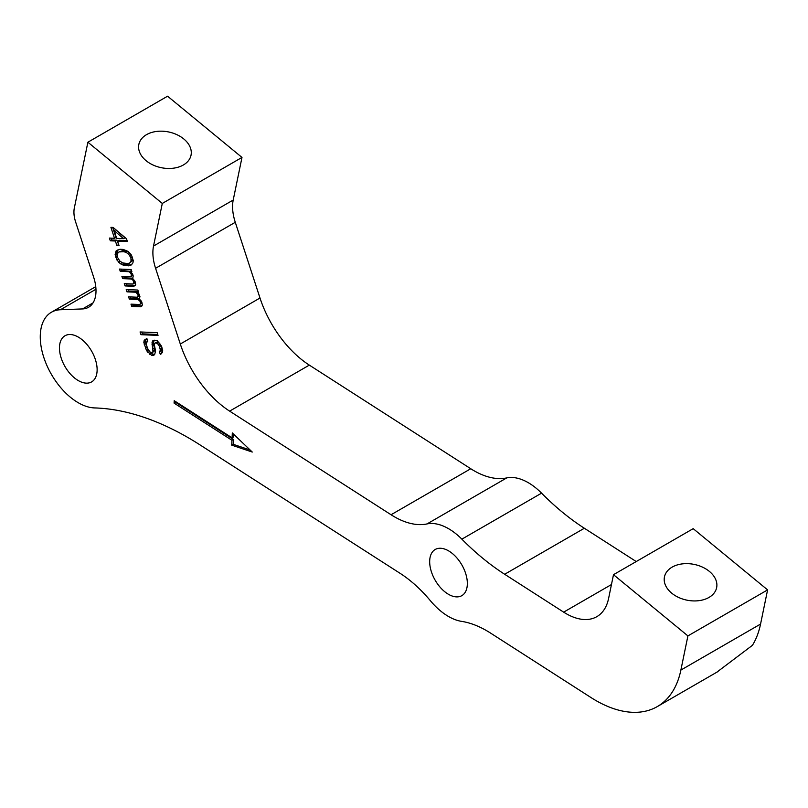 <?xml version="1.0" encoding="UTF-8"?>
<svg xmlns="http://www.w3.org/2000/svg" width="808" height="808" viewBox="0 0 808 808"><rect width="100%" height="100%" fill="white"/><g stroke="black" fill="none" stroke-linecap="round" stroke-linejoin="round"><path stroke-width="1.21" d="M716.696 672.296L752.43 645.309A122.947 70.983 -120 0 0 760.56 624.069L767.6 589.89L693.193 528.664L613.494 574.68L608.606 598.405A61.479 35.491 60 0 1 596.829 616.666A61.479 35.491 60 0 1 563.661 612.141L504.667 574.266A204.919 118.311 60 0 1 461.863 539.158A53.793 31.058 -120 0 0 427.028 523.927A81.972 47.329 60 0 1 391.062 514.746L229.634 411.131A81.972 47.329 60 0 1 180.305 344.016L155.58 268.296A40.986 23.664 60 0 1 153.52 246.056L162.297 203.434L87.89 142.218L74.326 208.03A25.614 14.786 -120 0 0 75.619 221.937L93.647 277.154A35.865 20.705 60 0 1 88.577 307.262A35.865 20.705 60 0 1 82.547 308.929L60.438 309.747A53.793 31.058 -120 0 0 51.399 312.252A53.793 31.058 -120 0 0 47.218 366.206A53.793 31.058 -120 0 0 94.617 407.929A307.373 177.467 60 0 1 199.99 444.885L400.031 573.286A102.454 59.156 60 0 1 430.432 600.768A53.793 31.058 -120 0 0 461.62 621.372A102.454 59.156 60 0 1 490.628 633.129L590.971 697.536A122.947 70.983 -120 0 0 657.308 706.586A122.947 70.983 -120 0 0 680.871 670.074L687.911 635.906L613.494 574.68M636.229 561.55L584.356 528.25A204.919 118.311 60 0 1 541.562 493.153A53.793 31.058 -120 0 0 506.727 477.912A81.972 47.329 60 0 1 470.761 468.741L309.323 365.115A81.972 47.329 60 0 1 259.994 298.011L235.279 222.291A40.986 23.664 60 0 1 233.209 200.041L241.986 157.429L167.579 96.203L87.89 142.218M429.674 561.701A26.644 15.382 60 0 1 435.189 549.501A26.644 15.382 60 0 1 455.722 556.641A26.644 15.382 60 0 1 467.347 583.447A26.644 15.382 60 0 1 461.833 595.648A26.644 15.382 60 0 1 441.299 588.507A26.644 15.382 60 0 1 429.674 561.701M59.459 347.955A26.644 15.382 60 0 1 64.973 335.764A26.644 15.382 60 0 1 85.507 342.895A26.644 15.382 60 0 1 97.132 369.711A26.644 15.382 60 0 1 91.617 381.901A26.644 15.382 60 0 1 71.084 374.761A26.644 15.382 60 0 1 59.459 347.955M174.205 400.687L174.084 403.121L231.957 440.269L231.714 445.137L252.258 452.046L232.32 432.957L232.078 437.835L174.205 400.687M126.492 238.764L113.11 227.432L110.928 227.341L114.494 238.279L109.413 238.067L110.302 240.804L115.392 241.016L116.877 245.571L119.059 245.662L117.574 241.097L127.381 241.501L126.492 238.764M123.159 249.419L119.887 249.288L116.12 250.934L115.13 254.49L116.918 259.964L120.281 263.701L123.281 265.165L128.512 265.832L131.128 265.044L132.926 262.863L133.269 260.631L131.482 255.156L128.118 251.429L123.159 249.419M120.271 271.337L129.361 271.71L131.189 274.033L131.209 276.286L121.907 276.356L122.654 278.629L131.371 278.992L132.764 279.942L133.876 282.245L133.017 284.002L124.291 283.648L125.028 285.921L133.754 286.284L135.704 284.567L135.027 281.386L132.684 278.598L133.239 275.922L130.815 271.771L131.906 271.821L131.159 269.539L119.523 269.064L120.271 271.337L121.715 270.508L121.271 269.135M126.967 291.85L136.057 292.223L138.188 295.455L137.33 297.223L128.603 296.859L129.351 299.142L138.067 299.495L140.117 301.384L140.501 303.646L139.703 304.515L130.987 304.151L131.724 306.434L140.451 306.788L142.4 305.071L141.723 301.899L139.38 299.101L139.936 296.425L137.512 292.284L138.602 292.324L137.855 290.052L126.22 289.567L126.967 291.85L128.411 291.011L127.967 289.638M140.956 334.694L158.035 335.391L157.146 332.654L140.057 331.957L140.956 334.694L142.4 333.856L141.804 332.027M159.398 351.642L160.287 354.369L162.236 352.652L162.731 350.874L161.61 346.329L157.277 340.754L154.227 340.178L152.914 340.582L152.056 342.339L153.005 351.823L151.116 352.652L149.732 351.692L147.601 348.46L146.41 344.814L146.177 343.006L147.763 341.269L146.874 338.532L144.198 340.219L143.844 342.461L146.521 350.662L151.651 355.369L153.469 355.439L154.621 354.591L155.611 351.036L154.257 344.683L154.54 343.339L155.479 342.935L157.449 343.461L159.428 346.238L160.408 350.329L159.398 351.642L161.418 350.379L161.772 348.137L158.893 342.622L156.924 342.097L154.54 343.339M114.15 230.613L123.584 238.653L116.675 238.37L114.15 230.613L115.595 229.785L125.038 237.815L123.584 238.653M123.533 251.692L125.866 252.237L128.644 254.146L130.926 257.833L131.027 261.439L129.442 263.176L127.412 263.539L122.533 262.893L119.756 260.974L117.473 257.287L117.372 253.682L118.958 251.955L123.533 251.692L124.987 250.854L122.442 250.743L118.958 251.955M708.97 597.445A26.644 18.241 11.6 0 0 716.635 587.658A26.644 18.241 11.6 0 0 702.445 567.105A26.644 18.241 11.6 0 0 672.125 567.125A26.644 18.241 11.6 0 0 664.459 576.912A26.644 18.241 11.6 0 0 678.659 597.465A26.644 18.241 11.6 0 0 708.97 597.445M767.6 589.89L687.911 635.906M241.986 157.429L162.297 203.434M146.511 134.663A26.644 18.241 11.6 0 0 138.845 144.45A26.644 18.241 11.6 0 0 153.045 165.004A26.644 18.241 11.6 0 0 183.366 164.983A26.644 18.241 11.6 0 0 191.031 155.197A26.644 18.241 11.6 0 0 176.831 134.643A26.644 18.241 11.6 0 0 146.511 134.663M174.084 403.121L175.568 401.556M232.078 437.835L233.522 436.997L233.663 434.25M231.714 445.137L233.159 444.299L233.401 439.431L175.528 402.283M250.127 450.006L233.159 444.299M231.957 440.269L233.401 439.431M127.088 240.592L119.018 240.269L117.574 241.097M118.766 244.753L116.837 240.178L111.746 239.966L111.15 238.138M114.494 238.279L115.948 237.441L112.676 227.412M131.805 264.539L129.967 264.994L124.725 264.327L119.907 261.085M117.453 257.116L116.574 253.651L118.049 249.743M129.936 253.207L127.321 251.399L124.987 250.854M129.442 263.176L132.472 260.6L132.401 257.166M131.411 271.427L121.715 270.508M135.3 285.396L126.482 285.093L126.038 283.719M133.017 284.002L135.269 282.123M132.876 278.184L124.099 277.8L123.654 276.427M130.633 276.71L132.886 274.831M138.107 291.94L128.411 291.011M141.996 305.899L133.179 305.596L132.734 304.232M139.703 304.515L141.966 302.636M139.572 298.697L130.795 298.304L130.351 296.94M137.33 297.223L139.582 295.344M157.742 334.482L142.4 333.856M161.681 353.369L160.843 350.803M154.621 354.591L151.349 353.561L147.975 349.824L145.299 341.622L146.389 338.673M152.207 352.692L154.449 350.985L154.732 349.652L153.379 343.299L154.136 340.208M116.877 245.571L118.332 244.733M115.392 241.016L116.837 240.178M110.302 240.804L111.746 239.966M130.179 265.448L131.633 264.61M128.512 265.832L129.967 264.994M125.24 265.701L126.694 264.862M123.281 265.165L124.725 264.327M122.038 264.671L123.483 263.832M120.281 263.701L121.735 262.863M118.746 262.287L120.2 261.449M116.918 259.964L118.362 259.126M115.655 257.207L117.109 256.378M115.13 254.49L116.574 253.651M115.473 252.258L116.928 251.419M116.12 250.934L117.564 250.096M125.866 252.237L127.321 251.399M120.998 251.581L122.442 250.743M131.027 261.439L132.472 260.6M131.3 260.095L132.754 259.267M130.926 257.833L132.34 257.025M129.815 255.54L131.169 254.762M128.644 254.146L130.048 253.338M129.361 271.71L130.805 270.872M130.815 271.771L131.714 271.246M133.754 286.284L135.209 285.446M125.028 285.921L126.482 285.093M133.593 283.578L135.037 282.739M133.805 283.133L135.249 282.295M133.876 282.245L135.077 281.548M133.421 280.871L134.401 280.315M132.764 279.942L133.613 279.457M132.249 279.477L133.108 278.982M131.371 278.992L132.825 278.154M122.654 278.629L124.099 277.8M131.209 276.286L132.663 275.447M131.421 275.841L132.876 275.003M131.492 274.952L132.694 274.255M131.189 274.033L132.249 273.427M130.381 272.649L131.239 272.165M136.057 292.223L137.501 291.385M137.512 292.284L138.41 291.759M140.451 306.788L141.905 305.959M131.724 306.434L133.179 305.596M140.289 304.091L141.733 303.252M140.501 303.646L141.945 302.808M140.562 302.748L141.774 302.051M140.117 301.384L141.097 300.818M139.461 300.455L140.309 299.96M138.946 299.99L139.804 299.495M138.067 299.495L139.521 298.667M129.351 299.142L130.795 298.304M137.905 296.799L139.35 295.96M138.118 296.354L139.572 295.516M138.188 295.455L139.39 294.758M137.885 294.546L138.946 293.93M137.077 293.163L137.936 292.668M160.287 354.369L161.418 353.722M159.974 351.207L161.418 350.379M160.408 350.329L161.852 349.49M160.317 348.975L161.772 348.137M159.428 346.238L160.873 345.41M158.621 344.864L160.065 344.026M157.449 343.461L158.893 342.622M156.207 342.966L157.651 342.127M155.479 342.935L156.924 342.097M151.651 355.369L153.096 354.53M149.894 354.399L151.349 353.561M147.844 352.51L149.298 351.672M146.521 350.662L147.975 349.824M145.42 348.369L146.864 347.531M144.228 344.723L145.672 343.885M143.844 342.461L145.299 341.622M144.198 340.219L145.642 339.39M146.824 341.683L147.723 341.158M153.005 351.823L154.449 350.985M153.278 350.49L154.732 349.652M153.055 348.682L154.5 347.844M152.156 345.945L153.611 345.107M151.924 344.137L153.379 343.299M152.056 342.339L153.51 341.501M760.56 624.069L680.871 670.074M611.464 584.538L563.661 612.141M584.356 528.25L504.667 574.266M541.562 493.153L461.863 539.158M506.727 477.912L427.028 523.927M470.761 468.741L391.062 514.746M309.323 365.115L229.634 411.131M259.994 298.011L180.305 344.016M235.279 222.291L155.58 268.296M233.209 200.041L153.52 246.056M93.031 302.879L82.547 308.929M95.97 289.234L60.438 309.747M718.029 671.519L657.308 706.586M95.758 286.638L51.399 312.252"/></g></svg>
